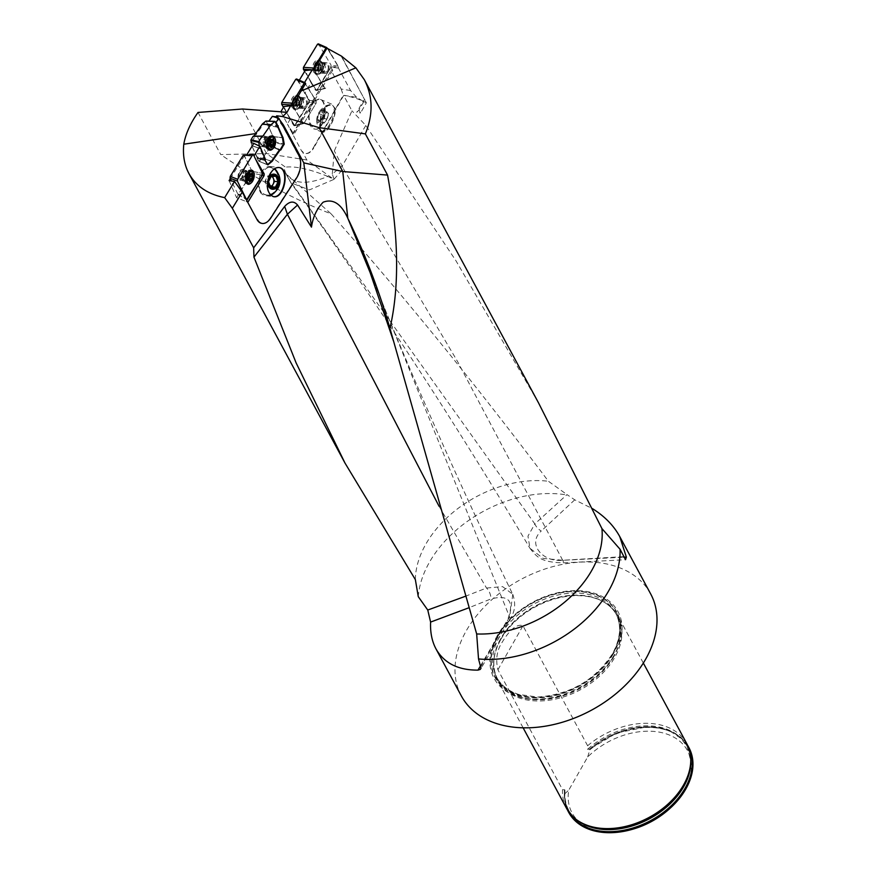 <?xml version="1.0" encoding="UTF-8"?>
<svg xmlns="http://www.w3.org/2000/svg" width="876" height="876" viewBox="0 0 876 876"><rect width="100%" height="100%" fill="white"/><g stroke="black" fill="none" stroke-linecap="round" stroke-linejoin="round"><path stroke-width="0.66" stroke-dasharray="4.38 3.29" d="M358.996 110.058L360.562 112.971L356.751 112.358L358.996 110.058L364.788 99.897L366.354 102.799L360.562 112.971M334.019 179.262L343.381 168.696L342.133 166.057L332.289 173.995L334.172 179.624L306.852 159.99L302.034 151.044A16.129 8.651 99.1 0 0 305.702 153.497A16.129 8.651 99.1 0 0 313.783 147.836L313.334 147.77A16.129 8.651 -80.9 0 1 305.253 153.431A16.129 8.651 -80.9 0 1 301.585 150.979L287.383 124.074L293.942 134.302L292.836 134.192L287.383 124.074M334.347 150.902L351.933 110.781L343.666 95.451L313.783 147.836M332.289 173.995L334.314 150.979M366.354 102.799A99.459 68.722 -28.3 0 0 363.113 101.2L356.751 112.358M292.836 134.192L331.391 70.157L292.442 134.028M341.355 56.425L364.788 99.897L341.793 56.677M538.62 403.07L456.024 260.873L365.807 125.454L351.933 110.781M313.334 147.77L343.293 95.232L356.587 97.356L363.113 101.2A99.459 68.722 -28.3 0 0 343.666 95.451M280.813 111.887L287.438 123.976L290.065 119.377L293.624 125.356L295.343 125.334L309.305 102.207L309.359 100.346L296.844 79.289L305.363 83.034M265.691 121.195L256.909 133.404L255.683 133.579M261.585 223.336A16.129 9.11 102.5 0 0 270.41 217.806L296.208 177.773A16.129 9.11 102.5 0 0 298.475 155.413L282.598 125.958L276.553 117.636M278.513 118.227L279.674 119.826M251.248 142.689L251.828 145.744L251.248 142.689L256.909 133.404M230.279 178.682L244.404 155.665L246.309 155.621L246.813 154.789M304.552 82.508L316.214 101.298L316.159 103.149L316.214 101.298L305.636 83.483M306.852 159.99L266.523 153.552L220.741 154.592L198.02 112.446M242.521 109.007L266.523 153.552L285.423 167.13L284.459 169.462L285.894 173.733L284.974 171.499L290.887 182.81L309.403 189.906L333.811 179.427L327.865 176.426C307.071 185.066 293.055 184.113 285.828 173.558L289.19 179.711L534.842 523.925L566.991 494.601L574.733 499.835L592.417 508.606M287.416 175.058L331.161 213.886C294.117 199.443 257.314 179.679 220.741 154.592M331.161 213.886C404.186 296.493 476.599 385.626 548.42 481.263L566.991 494.601M415.355 579.605A99.459 68.722 151.7 0 1 548.42 481.263M327.865 176.426C309.775 169.145 295.628 166.035 285.423 167.13M284.459 169.462L284.974 171.499M623.405 556.654L562.688 560.268L543.065 558.373L529.98 548.31L527.965 536.123L534.842 523.925A8.059 3.876 -133.8 0 0 541.269 530.998C526.826 543.843 542.649 562.742 563.356 560.268L623.657 557.191M512.799 594.377L509.613 617L480.902 666.658M465.134 596.381L486.498 588.037L502.583 586.624L512.745 594.278C462.616 491.655 415.038 384.334 370.033 272.326L509.613 617A8.059 2.683 29.9 0 1 510.051 618.982A8.059 2.683 29.9 0 1 507.686 619.551C514.672 601.155 509.055 594.289 490.845 598.976L468.616 607.878M418.279 596.687A107.529 74.285 151.7 0 1 429.492 562.162A107.529 74.285 151.7 0 1 567.768 495.137M461.334 695.927A107.529 74.285 151.7 0 1 466.382 630.589A107.529 74.285 151.7 0 1 562.195 564.429A107.529 74.285 151.7 0 1 650.649 593.884M497.349 635.538A70.365 48.618 -28.3 0 0 558.899 695.894A70.365 48.618 -28.3 0 0 611.722 603.29A70.365 48.618 -28.3 0 0 497.349 635.538M500.941 639.239A68.273 47.162 151.7 0 1 601.659 600.827A68.273 47.162 151.7 0 1 617.93 615.938A68.273 47.162 151.7 0 1 580.219 689.85A68.273 47.162 151.7 0 1 497.743 680.718A68.273 47.162 151.7 0 1 493.768 662.07A68.273 47.162 151.7 0 1 494.064 658.829A68.273 47.162 151.7 0 1 500.941 639.239M667.315 810.716A65.58 45.311 -28.3 0 0 676.732 738.939A65.58 45.311 -28.3 0 0 587.687 756.941L568.765 790.13A65.58 45.311 -28.3 0 0 633.293 829.046M687.594 745.301A68.273 47.162 -28.3 0 0 589.471 749.166L587.566 749.287L587.621 745.739L522.983 625.814C515.274 622.617 506.514 635.001 502.386 641.9C496.922 649.959 495.433 659.245 497.918 669.768L562.556 789.692L564.878 789.878L564.768 793.798A68.273 47.162 -28.3 0 0 568.557 812.107M688.744 747.327A68.273 47.162 -28.3 0 0 589.833 749.845L589.471 749.166M564.768 793.798L568.765 790.13M587.687 756.941L589.833 749.845M564.396 793.119A68.273 47.162 -28.3 0 0 567.506 810.026M688.503 747.469A67.989 46.975 151.7 0 0 589.099 749.528L616.627 733.004L646.992 726.828L661.5 728.383L670.578 731.471L680.948 738.413L687.003 746.352L690.792 761.047A67.31 46.505 151.7 0 0 654.076 726.215A67.31 46.505 151.7 0 0 587.566 749.287M587.621 745.739A68.273 47.162 151.7 0 1 686.718 743.56M566.531 808.34A68.273 47.162 151.7 0 1 562.556 789.692M365.807 125.454L342.133 166.057L334.347 150.924M343.381 168.696L457.458 361.35L562.688 560.268L563.202 562.885L563.356 560.268M439.051 506.229L486.498 588.037A8.059 3.8 -112.3 0 1 490.845 598.976M229.096 180.609L236.608 197.724L246.123 201.535L246.758 200.494M247.525 201.929L246.123 201.535M254.007 155.884L255.923 159.815M246.309 155.621L253.755 156.3M273.082 196.542L272.863 196.498C266.983 193.53 265.559 186.785 268.603 176.262C271.166 170.273 274.44 167.316 278.426 167.393L279.192 167.535M270.279 194.768A13.95 10.6 -83.7 0 1 267.07 195.052L266.457 194.987A13.95 10.6 -83.7 0 0 278.415 183.128A13.95 10.6 -83.7 0 0 270.793 167.513L271.1 166.725A14.782 11.246 -83.7 0 1 274.615 168.685M277.615 172.681A14.782 11.246 -83.7 0 1 275.557 191.45M270.706 195.195A14.782 11.246 -83.7 0 1 266.37 195.819A14.782 11.246 -83.7 0 1 260.851 193.092L261.157 192.315A13.95 10.6 -83.7 0 0 266.457 194.987M271.1 166.725L269.95 166.462C265.965 166.385 262.69 169.342 260.128 175.331C257.708 182.46 257.949 188.384 260.851 193.092M275.458 122.005L271.264 121.238M264.661 158.895L257.095 156.935L257.084 157.647L251.828 145.744L257.095 156.935L264.661 158.895L259.767 148.482L251.828 145.744L259.767 148.482L259.296 146.018L264.629 159.651L265.264 159.027M264.618 160.461L257.095 158.392L258.694 161.107L257.084 157.647L257.095 158.392L264.618 160.461L264.629 159.651L267.06 164.6L265.22 160.593M267.476 164.655L259.121 161.162L262.603 158.162L258.694 161.107L267.64 164.688M279.772 149.938L271.352 146.117L273.914 142.47L271.352 146.117L280.386 150.07M264.41 138.112A4.03 2.278 102.5 0 0 263.337 137.203A4.03 2.278 102.5 0 0 260.227 140.642A4.03 2.278 102.5 0 0 261.585 145.077A4.03 2.278 102.5 0 0 264.3 142.832A4.03 2.278 102.5 0 0 264.475 138.244A4.03 2.278 102.5 0 0 264.41 138.112M270.914 146.281L262.603 158.162L270.914 146.281L279.313 150.081L270.914 146.281M273.914 142.47L273.126 136.678L273.914 142.47L283.474 144.507L273.914 142.47M273.126 136.678L282.51 137.795L273.126 136.678M266.129 121.03L273.082 136.525L282.466 137.642L273.082 136.525L267.815 125.334L266.216 121.162L275.173 121.523M267.826 124.622L277.604 126.472L267.826 124.622M257.084 157.647L264.629 159.651L257.084 157.647M236.608 197.724L251.751 173.054L251.992 171.258L244.404 155.665M239.925 172.211A4.03 2.026 105.7 0 0 238.776 176.131A4.03 2.026 105.7 0 0 239.925 178.594A4.03 2.026 105.7 0 0 242.619 176.229A4.03 2.026 105.7 0 0 242.926 171.608A4.03 2.026 105.7 0 0 242.105 170.831A4.03 2.026 105.7 0 0 239.925 172.211M271.199 140.97L273.838 141.43A6.45 3.646 102.5 0 0 273.257 138.2A6.45 3.646 102.5 0 0 271.429 136.525M270.377 136.557A6.45 3.646 102.5 0 0 269.907 136.722A6.45 3.646 102.5 0 0 266.468 142.032A6.45 3.646 102.5 0 0 267.333 148.296A6.45 3.646 102.5 0 0 267.684 148.646M268.625 149.117A6.45 3.646 102.5 0 0 273.684 143.106M270.695 140.817L270.498 140.532A2.891 1.632 102.5 0 0 268.987 139.886L268.363 139.645L267.53 141.945A2.891 1.632 -77.5 0 1 268.987 139.886L269.49 139.306L272.206 139.908M272.009 140.105L270.388 139.744L270.498 140.532A2.891 1.632 -77.5 0 1 270.64 140.905M269.775 144.803A2.891 1.632 -77.5 0 1 269.118 145.328A2.891 1.632 -77.5 0 1 267.607 144.671A2.891 1.632 -77.5 0 1 267.53 141.945L267.038 144.387L268.111 146.259L270.147 145.306M270.312 141.638L267.585 141.036M271.045 140.368L268.461 139.799M269.83 143.314L267.114 142.7L269.841 143.292M267.18 144.321L269.885 144.923L267.147 144.343M270.421 146.117L267.706 145.515M270.454 146.314L268.614 145.909M272.37 146.018L269.644 145.416M273.673 141.474L270.925 140.883M272.064 140.061L269.49 139.306M247.087 183.128A6.45 3.241 105.7 0 0 251.412 179.339A6.45 3.241 105.7 0 0 251.894 171.937A6.45 3.241 105.7 0 0 250.58 170.71M249.967 170.656A6.45 3.241 105.7 0 0 249.43 170.776A6.45 3.241 105.7 0 0 245.718 176.043A6.45 3.241 105.7 0 0 246.145 182.471A6.45 3.241 105.7 0 0 246.539 182.854M252.43 175.441L249.2 174.401A2.891 1.456 105.7 0 0 247.788 174.039L246.43 176.262A2.891 1.456 -74.3 0 1 247.788 174.039L248.269 173.393L251.084 174.182L248.85 172.977L248.269 173.393M251.062 174.214L249.102 173.667L249.2 174.401A2.891 1.456 -74.3 0 1 249.419 175.868M248.795 178.113A2.891 1.456 -74.3 0 1 247.864 179.23A2.891 1.456 -74.3 0 1 246.463 178.857A2.891 1.456 -74.3 0 1 246.43 176.262L245.915 178.682L246.813 180.281L248.762 179.109M246.495 175.419L249.288 176.196L246.484 175.386M250.12 174.839L247.306 174.039L250.109 174.861M248.828 177.85L246.025 177.061L248.839 177.828M248.861 179.383L246.068 178.605L248.85 179.416M249.353 180.445L246.539 179.646M246.561 179.602L247.393 179.876M251.171 180.018L248.904 179.35M270.793 167.513L268.735 167.294A13.95 10.6 -83.7 0 1 270.115 167.327A13.95 10.6 -83.7 0 1 274.221 168.959M274.954 169.55A13.95 10.6 -83.7 0 1 279.137 182.35A13.95 10.6 -83.7 0 1 272.272 193.924M267.07 195.052A13.95 10.6 -83.7 0 1 259.931 189.95L261.157 192.315M268.735 167.294A14.585 8.234 102.5 0 0 259.931 189.95M267.53 182.493A7.599 5.771 -83.7 0 1 268.516 177.839M271.461 176.262A5.431 4.128 96.3 0 0 270.027 175.901A5.431 4.128 96.3 0 0 266.304 178.573A5.431 4.128 96.3 0 0 266.019 183.982A5.431 4.128 96.3 0 0 267.432 185.986A5.431 4.128 96.3 0 0 269.458 186.73A5.431 4.128 96.3 0 0 270.366 186.61M270.443 186.741L267.07 186.708L264.968 181.266L267.64 175.879L272.546 176.251M271.221 176.273L267.64 175.879M268.549 181.661L264.968 181.266M275.995 176.317L272.414 175.923M270.651 187.103L267.07 186.708M314.254 101.189C307.443 112.435 307.388 121.654 314.112 128.827L315.108 129.111C324.558 131.422 329.617 102.437 320.298 99.371L319.302 99.087L314.254 101.189M335.355 108.635L331.511 104.058L325.467 105.876C321.612 110.365 319.904 116.355 320.331 123.866A14.782 5.595 112.7 0 0 322.018 132.134A14.782 5.595 112.7 0 0 330.898 124.699A14.782 5.595 112.7 0 0 335.355 108.635L334.906 109.084L333.647 106.795A14.574 7.818 99.1 0 0 329.628 105.273A14.574 7.818 99.1 0 0 320.704 119.913A13.95 5.278 112.7 0 0 320.802 130.513A13.95 5.278 112.7 0 0 321.536 131.028A13.95 5.278 112.7 0 0 330.756 122.421A13.95 5.278 112.7 0 0 333.647 106.795M320.331 123.866L320.769 123.417A13.95 5.278 112.7 0 0 322.346 131.356A13.95 5.278 112.7 0 0 330.756 124.272A13.95 5.278 112.7 0 0 334.906 109.084M316.707 120.154A7.599 2.869 112.7 0 0 321.459 120.034A7.599 2.869 112.7 0 0 324.317 109.358A7.599 2.869 112.7 0 0 320.901 109.763A7.599 2.869 112.7 0 0 316.707 119.782A7.599 2.869 112.7 0 0 316.707 120.154M320.704 119.913L320.769 123.417M299.318 80.209L298.639 81.348L309.359 100.346L309.305 102.207L294.851 125.75L287.24 113.661L283.857 106.533M287.24 113.661L290.065 119.377M364.942 99.623L363.31 100.86M313.805 101.123C306.534 107.781 307.169 128.531 314.659 129.046C324.755 131.4 329.146 99.919 318.853 99.01L313.805 101.123M304.662 71.35L316.521 90.6L308.965 78.599L305.155 70.551M308.965 78.599L310.991 82.683L304.815 93.524L302.373 88.596M356.587 97.356L350.553 90.524L337.687 66.642L331.051 67.091L317.013 90.184L331.062 67.08L337.895 68.043L337.961 66.182L327.306 48.246M350.553 90.524L341.147 89.023L330.942 70.08M317.013 90.184L325.73 88.071L316.586 90.14L330.624 67.047L332.705 70.277L331.391 70.157M330.624 67.047L331.117 65.218L318.612 44.15L327.109 47.917M298.639 81.348L304.311 82.913M332.705 70.277L293.942 134.302M341.147 89.023L343.293 95.232M327.832 48.366L338.585 66.904L337.687 66.642M331.632 55.418L326.989 48.18M309.359 100.346L316.214 101.298L308.845 100.302L308.779 102.163L294.741 125.279L304.06 123.188L316.159 103.149L308.779 102.163M308.845 100.302L304.815 93.524M310.991 82.683L315.47 90.228L316.586 90.14M292.639 105.941L303.567 123.615L294.226 125.421L302.943 123.275L292.639 105.941M305.823 105.755A4.03 2.387 -84.7 0 1 303.786 107.168A4.03 2.387 -84.7 0 1 302.362 106.127A4.03 2.387 -84.7 0 1 302.034 101.605A4.03 2.387 -84.7 0 1 304.53 99.141A4.03 2.387 -84.7 0 1 306.458 101.572A4.03 2.387 -84.7 0 1 305.823 105.755M295.343 125.334L304.06 123.188L316.159 103.149L309.305 102.207M315.897 90.272L324.613 88.158L313.772 69.916L325.226 88.487L315.47 90.228M327.525 70.638A4.03 2.398 -84.5 0 1 325.478 72.051A4.03 2.398 -84.5 0 1 324.054 71.011A4.03 2.398 -84.5 0 1 323.737 66.477A4.03 2.398 -84.5 0 1 326.244 64.025A4.03 2.398 -84.5 0 1 328.171 66.456A4.03 2.398 -84.5 0 1 327.525 70.638M337.895 68.043L338.585 66.904M328.642 113.705L326.934 111.767L323.671 115.566L322.127 121.326L323.846 123.275L327.098 119.464L327.876 116.585A5.431 2.048 -67.3 0 1 326.036 120.625A5.431 2.048 -67.3 0 1 325.467 121.37A5.431 2.048 -67.3 0 1 322.981 122.301A5.431 2.048 -67.3 0 1 322.905 118.446A5.431 2.048 -67.3 0 1 325.303 113.672A5.431 2.048 -67.3 0 1 327.788 112.73A5.431 2.048 -67.3 0 1 328.204 114.219A5.431 2.048 -67.3 0 1 328.051 115.796A5.431 2.048 -67.3 0 1 327.876 116.585L328.642 113.705L323.912 111.734L322.368 117.493L320.89 119.804L319.116 121.293L317.397 119.355L318.941 113.595L322.204 109.785L323.912 111.734A6.263 2.365 112.7 0 0 322.204 109.785A6.263 2.365 112.7 0 0 318.941 113.595A6.263 2.365 112.7 0 0 317.397 119.355A6.263 2.365 112.7 0 0 319.116 121.293A6.263 2.365 112.7 0 0 320.496 120.275A6.263 2.365 112.7 0 0 322.368 117.493A6.263 2.365 112.7 0 0 323.912 112.106A6.263 2.365 112.7 0 0 323.912 111.734L323.912 112.106M318.941 113.595L323.671 115.566M322.204 109.785L326.934 111.767M317.397 119.355L322.127 121.326M319.116 121.293L323.846 123.275M322.368 117.493L327.098 119.464M317.627 65.864L314.922 65.601L314.889 64.583A3.789 2.256 95.5 0 0 314.177 68.273A3.789 2.256 95.5 0 0 315.688 70.814A3.789 2.256 95.5 0 0 317.911 69.675A3.789 2.256 95.5 0 0 318.623 65.985A3.789 2.256 95.5 0 0 317.112 63.433A3.789 2.256 95.5 0 0 314.889 64.583L318.952 64.66A2.891 1.719 95.5 0 0 317.66 66.795L318.393 64.594M313.663 71.898A6.45 3.833 -84.5 0 1 313.159 64.649A6.45 3.833 -84.5 0 1 317.167 60.718A6.45 3.833 -84.5 0 1 320.364 67.507A6.45 3.833 -84.5 0 1 315.929 73.562A6.45 3.833 -84.5 0 1 313.663 71.898M315.448 72.062A6.45 3.833 -84.5 0 1 314.944 64.824A6.45 3.833 -84.5 0 1 318.952 60.893A6.45 3.833 -84.5 0 1 320.528 61.659A6.45 3.833 -84.5 0 1 322.16 67.682A6.45 3.833 -84.5 0 1 319.411 73.277A6.45 3.833 -84.5 0 1 317.714 73.737A6.45 3.833 -84.5 0 1 315.448 72.062M314.583 67.299L317.298 67.561L314.594 67.299L314.177 68.273L317.397 69.27L317.66 66.795A2.891 1.719 -84.5 0 0 318.01 69.532A2.891 1.719 95.5 0 0 319.652 70.157A2.891 1.719 95.5 0 0 320.945 68.021A2.891 1.719 95.5 0 0 320.594 65.284A2.891 1.719 95.5 0 0 318.952 64.66L319.86 63.685L321.207 65.547L320.988 68.952L320.342 70.365L318.744 71.131L317.506 69.215M314.177 68.273L314.802 68.952M318.196 70.387L315.491 70.124L315.688 70.814L319.192 70.748M317.539 69.193L314.856 68.941L315.524 70.069L318.207 70.332M317.331 67.54L314.648 67.288L314.966 65.645L317.638 65.908M320.211 70.222L317.506 69.96L318.284 68.689L320.988 68.952M319.203 70.704L316.521 70.441L320.189 70.189M320.966 68.908L318.284 68.657L318.404 65.339L321.109 65.601M320.408 64.43L316.718 63.806L319.422 64.058M321.076 65.612L318.393 65.361L317.714 64.222L320.397 64.485M314.889 64.583L315.688 64.331M316.729 63.86L315.743 64.364L319.411 64.112M318.612 66.992L321.284 67.266M292.464 103.423L293.088 104.091L292.88 102.448L295.617 102.678L292.934 102.426L293.241 100.795L295.924 101.036L293.197 100.751L293.164 99.722A3.789 2.245 95.3 0 0 292.464 103.423A3.789 2.245 95.3 0 0 293.975 105.963A3.789 2.245 95.3 0 0 296.197 104.813A3.789 2.245 95.3 0 0 296.898 101.123A3.789 2.245 95.3 0 0 295.387 98.583A3.789 2.245 95.3 0 0 293.164 99.722L297.238 99.798A2.891 1.708 95.3 0 0 295.946 101.923L296.679 99.722M291.96 107.036A6.45 3.822 -84.7 0 1 291.434 99.798A6.45 3.822 -84.7 0 1 295.431 95.856A6.45 3.822 -84.7 0 1 298.639 102.645A6.45 3.822 -84.7 0 1 294.226 108.712A6.45 3.822 -84.7 0 1 291.96 107.036M293.745 107.211A6.45 3.822 -84.7 0 1 293.23 99.963A6.45 3.822 -84.7 0 1 297.216 96.031A6.45 3.822 -84.7 0 1 298.782 96.787A6.45 3.822 -84.7 0 1 300.435 102.81A6.45 3.822 -84.7 0 1 297.698 108.416A6.45 3.822 -84.7 0 1 296.022 108.876A6.45 3.822 -84.7 0 1 293.745 107.211M296.493 105.514L293.788 105.262L293.975 105.963L297.041 106.27L296.307 104.671A2.891 1.708 -84.7 0 1 295.946 101.923L295.617 102.678M299.559 102.404L299.253 104.047L296.559 103.795L299.274 104.08L298.628 105.503L294.807 105.591L297.95 105.284A2.891 1.708 95.3 0 0 299.231 103.16A2.891 1.708 95.3 0 0 298.88 100.412L296.668 100.488L296.887 102.131L299.592 102.382L296.876 102.153L295.792 105.109L297.95 105.284A2.891 1.708 95.3 0 1 296.307 104.671L293.142 104.08L293.821 105.219L296.504 105.47M298.683 99.568L294.993 98.944L298.136 98.813L298.88 100.412A2.891 1.708 95.3 0 0 297.238 99.798L297.698 99.196M296.734 100.422L299.384 100.74L296.668 100.499L295.989 99.371L298.672 99.623M293.164 99.722L293.975 99.47M295.004 98.999L294.018 99.503L297.687 99.251M299.483 100.674L299.603 102.382L296.887 102.131M293.088 104.091L295.694 104.408L295.584 102.7L292.869 102.448M265.143 137.291A5.376 3.033 102.5 0 0 263.621 135.889A5.376 3.033 102.5 0 0 259.997 138.879A5.376 3.033 102.5 0 0 259.767 144.989A5.376 3.033 102.5 0 0 261.289 146.38A5.376 3.033 102.5 0 0 264.913 143.39A5.376 3.033 102.5 0 0 265.143 137.291M272.666 148.876A7.26 4.095 102.5 0 0 274.987 138.452M301.76 107.124A5.376 3.186 -84.7 0 1 301.333 101.079A5.376 3.186 -84.7 0 1 304.651 97.805A5.376 3.186 -84.7 0 1 306.545 99.196A5.376 3.186 -84.7 0 1 306.983 105.229A5.376 3.186 -84.7 0 1 303.654 108.504A5.376 3.186 -84.7 0 1 301.76 107.124M283.441 107.266L294.226 125.421M292.31 107.693A7.26 4.303 -84.7 0 1 291.785 99.382A7.26 4.303 -84.7 0 1 296.427 95.156A7.26 4.303 -84.7 0 1 298.76 97.006A7.26 4.303 -84.7 0 1 299.395 104.978A7.26 4.303 -84.7 0 1 295.081 109.588A7.26 4.303 -84.7 0 1 292.31 107.693M243.78 154.899L251.992 171.258L251.751 173.054L238.053 194.483L231.395 180.971M243.561 170.568A5.376 2.705 105.7 0 0 242.466 169.539A5.376 2.705 105.7 0 0 238.863 172.692A5.376 2.705 105.7 0 0 238.469 178.868A5.376 2.705 105.7 0 0 239.553 179.887A5.376 2.705 105.7 0 0 243.156 176.744A5.376 2.705 105.7 0 0 243.561 170.568M250.514 183.402A7.26 3.646 105.7 0 0 253.646 172.265M323.452 71.996A5.376 3.197 -84.5 0 1 323.036 65.963A5.376 3.197 -84.5 0 1 326.376 62.689A5.376 3.197 -84.5 0 1 328.27 64.079A5.376 3.197 -84.5 0 1 328.686 70.124A5.376 3.197 -84.5 0 1 325.346 73.387A5.376 3.197 -84.5 0 1 323.452 71.996M314.002 72.555A7.26 4.314 -84.5 0 1 313.498 64.233A7.26 4.314 -84.5 0 1 318.174 60.017A7.26 4.314 -84.5 0 1 320.506 61.867A7.26 4.314 -84.5 0 1 321.12 69.839A7.26 4.314 -84.5 0 1 316.784 74.438A7.26 4.314 -84.5 0 1 314.002 72.555M613.846 656.573A67.704 46.778 151.7 0 1 539.09 699.782A67.704 46.778 151.7 0 1 494.173 657.975A67.704 46.778 151.7 0 1 500.995 638.549A67.704 46.778 151.7 0 1 600.892 600.454A67.704 46.778 151.7 0 1 613.846 656.573M613.605 656.277A67.605 46.713 151.7 0 1 553.358 697.876A67.605 46.713 151.7 0 1 497.754 679.349A67.605 46.713 151.7 0 1 535.105 606.159A67.605 46.713 151.7 0 1 616.781 615.193A67.605 46.713 151.7 0 1 613.605 656.277M612.466 654.164A67.605 46.713 151.7 0 1 552.219 695.763A67.605 46.713 151.7 0 1 496.615 677.247A67.605 46.713 151.7 0 1 533.966 604.046A67.605 46.713 151.7 0 1 615.642 613.09A67.605 46.713 151.7 0 1 612.466 654.164M613.003 653.627A68.678 47.457 151.7 0 1 501.357 685.098A68.678 47.457 151.7 0 1 552.92 594.716A68.678 47.457 151.7 0 1 613.003 653.627A68.689 47.457 151.7 0 1 501.357 685.098A68.689 47.457 151.7 0 1 552.92 594.716A68.689 47.457 151.7 0 1 613.003 653.627M613.408 653.748A69.138 47.764 151.7 0 1 525.83 697.077A69.138 47.764 151.7 0 1 498.17 635.341A69.138 47.764 151.7 0 1 585.759 592.012A69.138 47.764 151.7 0 1 613.408 653.748M568.82 811.986A67.989 46.975 151.7 0 1 564.604 792.473M564.987 790.798C564.034 803.807 568.677 813.99 578.905 821.36A67.31 46.505 151.7 0 1 564.516 789.692M497.918 669.768L522.983 625.814M574.733 499.835L541.269 530.998M480.606 665.705L507.686 619.551M259.712 148.329L251.784 145.591L260.325 148.471M259.767 148.482L260.369 148.613M264.629 159.651L265.231 159.793M267.06 164.6L258.694 161.107L267.662 164.732M271.483 161.239L262.493 158.282L271.483 161.239M262.603 158.162L271.582 161.118L262.603 158.162M271.812 145.909L280.265 149.752L271.812 145.909M274.057 141.737L283.616 143.784L274.057 141.737M277.572 127.239L267.815 125.334L277.572 127.239M267.815 123.877L277.615 125.673L267.815 123.877M262.296 175.2L251.751 173.054L262.296 175.2M251.992 171.258L262.537 173.393L251.992 171.258M267.509 138.923A4.03 2.278 -77.5 0 1 267.333 143.5A4.03 2.278 -77.5 0 1 264.618 145.744A4.03 2.278 -77.5 0 1 263.271 141.321A4.03 2.278 -77.5 0 1 266.37 137.871A4.03 2.278 -77.5 0 1 267.509 138.923M270.038 138.89A4.752 2.683 102.5 0 0 267.563 137.806A4.752 2.683 102.5 0 0 265.034 141.715A4.752 2.683 102.5 0 0 265.669 146.325A4.752 2.683 102.5 0 0 269.425 145.098A4.752 2.683 102.5 0 0 270.038 138.89M270.301 141.671L267.607 141.069M271.177 140.434L268.472 139.832M272.173 139.952L269.469 139.35M270.421 146.062L267.717 145.46M272.326 145.985L269.633 145.383M270.443 146.259L268.636 145.854M246.057 172.484A4.03 2.026 -74.3 0 1 245.762 177.116A4.03 2.026 -74.3 0 1 243.057 179.481A4.03 2.026 -74.3 0 1 242.203 175.047A4.03 2.026 -74.3 0 1 245.247 171.718A4.03 2.026 -74.3 0 1 246.057 172.484M248.642 172.561A4.752 2.387 105.7 0 0 246.824 171.696A4.752 2.387 105.7 0 0 244.086 175.583A4.752 2.387 105.7 0 0 244.404 180.325A4.752 2.387 105.7 0 0 247.941 178.715A4.752 2.387 105.7 0 0 248.642 172.561M251.04 174.236L248.258 173.448M249.342 180.368L247.404 179.821M321.043 70.715A4.03 2.398 95.5 0 0 322.456 71.766A4.03 2.398 95.5 0 0 325.226 67.978A4.03 2.398 95.5 0 0 323.233 63.74A4.03 2.398 95.5 0 0 320.725 66.193A4.03 2.398 95.5 0 0 321.043 70.715M314.594 70.102A4.03 2.398 -84.5 0 1 315.907 63.291A4.03 2.398 -84.5 0 1 318.7 67.989A4.03 2.398 -84.5 0 1 314.594 70.102M318.568 71.044A4.752 2.825 -84.5 0 1 318.557 64.791A4.752 2.825 -84.5 0 1 322.302 63.379A4.752 2.825 -84.5 0 1 323.507 67.813A4.752 2.825 -84.5 0 1 321.481 71.931A4.752 2.825 -84.5 0 1 318.568 71.044M315.743 64.364L318.426 64.627M299.34 105.843A4.03 2.387 95.3 0 0 300.764 106.883A4.03 2.387 95.3 0 0 303.512 103.094A4.03 2.387 95.3 0 0 301.508 98.857A4.03 2.387 95.3 0 0 299.012 101.32A4.03 2.387 95.3 0 0 299.34 105.843M292.891 105.24A4.03 2.387 -84.7 0 1 294.183 98.441A4.03 2.387 -84.7 0 1 296.975 103.127A4.03 2.387 -84.7 0 1 292.891 105.24M296.865 106.171A4.752 2.814 -84.7 0 1 296.844 99.93A4.752 2.814 -84.7 0 1 300.577 98.506A4.752 2.814 -84.7 0 1 301.782 102.93A4.752 2.814 -84.7 0 1 299.778 107.069A4.752 2.814 -84.7 0 1 296.865 106.171M294.018 99.503L296.701 99.754M268.822 149.851A7.161 4.041 -77.5 0 1 268.264 149.752A7.161 4.041 -77.5 0 1 266.424 147.945A7.161 4.041 -77.5 0 1 266.665 139.963A7.161 4.041 -77.5 0 1 271.363 135.791A7.161 4.041 -77.5 0 1 271.921 135.944M273.115 136.897A7.161 4.041 -77.5 0 1 273.947 143.697A7.161 4.041 -77.5 0 1 270.312 149.489M263.709 145.865A5.376 3.033 -77.5 0 1 263.95 139.755A5.376 3.033 -77.5 0 1 267.574 136.766A5.376 3.033 -77.5 0 1 269.37 142.679A5.376 3.033 -77.5 0 1 265.242 147.267A5.376 3.033 -77.5 0 1 263.709 145.865M268.209 149.358A6.8 3.843 -77.5 0 1 265.932 147.54A6.8 3.843 -77.5 0 1 265.822 147.278A6.8 3.843 -77.5 0 1 268.111 136.995A6.8 3.843 -77.5 0 1 271.155 136.13M271.943 136.634A6.8 3.843 -77.5 0 1 273.093 143.5A6.8 3.843 -77.5 0 1 269.14 149.238M299.833 97.181A7.161 4.249 95.3 0 0 297.522 95.353A7.161 4.249 95.3 0 0 292.42 102.054A7.161 4.249 95.3 0 0 296.197 109.588A7.161 4.249 95.3 0 0 300.457 105.043A7.161 4.249 95.3 0 0 299.833 97.181M302.614 98.824A5.376 3.186 95.3 0 0 300.72 97.433A5.376 3.186 95.3 0 0 297.052 102.492A5.376 3.186 95.3 0 0 299.723 108.142A5.376 3.186 95.3 0 0 303.052 104.857A5.376 3.186 95.3 0 0 302.614 98.824M300.326 97.499A6.8 4.041 95.3 0 0 294.719 97.718A6.8 4.041 95.3 0 0 294.029 107.091A6.8 4.041 95.3 0 0 299.57 107.737A6.8 4.041 95.3 0 0 300.501 97.805A6.8 4.041 95.3 0 0 300.326 97.499M237.867 194.264L246.222 199.498M244.152 155.172L253.493 154.833M247.437 199.389L238.874 194.023M247.328 183.872A7.161 3.603 -74.3 0 1 246.736 183.752A7.161 3.603 -74.3 0 1 245.422 182.427A7.161 3.603 -74.3 0 1 245.904 174.346A7.161 3.603 -74.3 0 1 250.613 169.988A7.161 3.603 -74.3 0 1 251.171 170.196M252.058 171.127A7.161 3.603 -74.3 0 1 252.277 177.883A7.161 3.603 -74.3 0 1 248.565 183.544M242.553 180.007A5.376 2.705 -74.3 0 1 242.948 173.842A5.376 2.705 -74.3 0 1 246.55 170.689A5.376 2.705 -74.3 0 1 247.7 176.591A5.376 2.705 -74.3 0 1 243.637 181.036A5.376 2.705 -74.3 0 1 242.553 180.007M246.824 183.336A6.8 3.416 -74.3 0 1 244.908 181.967A6.8 3.416 -74.3 0 1 244.809 181.748A6.8 3.416 -74.3 0 1 247.919 170.7A6.8 3.416 -74.3 0 1 250.459 170.393M250.93 170.798A6.8 3.416 -74.3 0 1 251.423 177.642A6.8 3.416 -74.3 0 1 247.437 183.226M337.961 66.182L331.117 65.218M321.569 62.043A7.161 4.26 95.5 0 0 319.269 60.225A7.161 4.26 95.5 0 0 314.123 66.904A7.161 4.26 95.5 0 0 317.889 74.449A7.161 4.26 95.5 0 0 322.171 69.916A7.161 4.26 95.5 0 0 321.569 62.043M324.339 63.696A5.376 3.197 95.5 0 0 322.456 62.305A5.376 3.197 95.5 0 0 318.755 67.353A5.376 3.197 95.5 0 0 321.415 73.015A5.376 3.197 95.5 0 0 324.766 69.741A5.376 3.197 95.5 0 0 324.339 63.696M326.376 62.689L322.04 62.338A6.8 4.051 95.5 0 0 316.444 62.59A6.8 4.051 95.5 0 0 315.732 71.963A6.8 4.051 95.5 0 0 321.295 72.588A6.8 4.051 95.5 0 0 322.248 62.7A6.8 4.051 95.5 0 0 322.061 62.371L318.174 60.017M285.894 173.733L290.887 182.81C374.096 298.278 453.79 420.108 529.98 548.31M601.659 600.827L600.892 600.454C608.053 603.969 613.342 608.886 616.781 615.193L615.642 613.09C621.774 625.103 620.701 638.67 612.433 653.781C595.078 680.258 570.177 694.679 537.711 697.055L518.57 694.405C508.376 691.044 501.05 685.328 496.615 677.247L497.754 679.349C494.371 673.02 493.177 665.891 494.173 657.975L494.064 658.829M643.323 663.033L617.93 615.938M523.125 727.825L497.743 680.718M530.013 548.354L530.013 548.354C537.174 557.607 541.51 562.217 563.202 562.885L625.793 559.731M512.723 594.235C515.964 603.553 515.066 611.809 510.051 618.971L480.749 668.848M266.37 195.819L273.411 196.596M269.95 166.462L278.426 167.393M267.224 164.732L267.837 164.874M279.882 150.004L280.495 150.135M271.385 146.139L279.838 149.982L271.385 146.139M258.825 161.228L267.18 164.721L258.825 161.228M271.319 146.095L279.718 149.895L271.319 146.095M261.585 145.077L265.669 146.325L267.333 148.296M263.337 137.203L267.563 137.806L269.907 136.722M268.363 139.645L271.144 140.269M268.636 139.941L271.33 140.543M269.972 144.923L267.279 144.321M269.808 145.011L267.038 144.387M270.202 145.427L269.469 145.263M271.012 146.905L268.111 146.259M272.535 146.183L269.742 145.558M272.896 139.591L269.994 138.945M239.925 178.594L243.057 179.481L246.145 182.471M242.105 170.831L245.247 171.718L249.43 170.776M247.24 173.93L250.109 174.729M247.415 174.149L250.207 174.937M248.992 179.372L246.2 178.584M248.784 179.492L245.915 178.682M249.835 181.135L246.813 180.281M251.292 180.149L248.423 179.339M250.186 174.882L249.463 174.685M252.616 175.386L249.737 174.576M251.861 173.831L248.85 172.977M331.511 104.058L320.298 99.371M322.018 132.134L314.112 128.827M316.707 119.782A15.056 15.056 0 0 0 320.802 130.513M329.628 105.273A15.056 15.056 0 0 0 320.901 109.763M321.536 131.028L322.346 131.356M294.697 125.761L294.095 125.706M303.644 123.593L294.927 125.728M325.314 88.476L316.597 90.589M326.036 120.625L328.051 115.796M326.244 64.025L322.302 63.379L320.528 61.659M325.478 72.051L321.481 71.931L319.411 73.277M318.952 60.893L317.167 60.718M317.714 73.737L315.929 73.562M318.273 64.441L315.502 64.178M318.634 64.736L315.951 64.485M318.306 65.371L320.988 65.623M316.992 63.4L319.86 63.685M318.459 65.284L321.207 65.547M317.298 69.817L319.981 70.08M317.561 70.102L320.342 70.365M314.933 68.93L317.616 69.182M315.875 70.857L318.744 71.131M314.648 69.007L317.397 69.27M304.53 99.141L300.577 98.506L298.782 96.787M303.786 107.168L299.778 107.069L297.698 108.416M297.216 96.031L295.431 95.856M296.022 108.876L294.226 108.712M296.548 99.579L293.778 99.317M296.909 99.875L294.226 99.623M296.581 100.51L299.274 100.762M295.267 98.55L298.136 98.813M295.584 104.956L298.267 105.208M295.847 105.24L298.628 105.503M293.219 104.069L295.913 104.321M294.172 106.007L297.041 106.27M292.934 104.145L295.694 104.408M253.701 136.196L262.625 136.251M261.289 146.38L265.822 147.278L269.348 150.092M263.621 135.889L268.111 136.995L272.502 135.944M303.567 123.615L294.851 125.75M304.651 97.805L300.107 97.225L300.501 97.805L296.427 95.156M303.654 108.504L299.077 108.23L299.57 107.737L295.081 109.588M238.053 194.483L246.309 199.651M239.553 179.887L243.637 181.036L247.853 184.168M242.466 169.539L246.55 170.689L251.784 170.218M325.226 88.487L316.521 90.6M325.346 73.387L320.78 73.102L321.295 72.588L316.784 74.438"/><path stroke-width="1.31" d="M592.417 508.606C604.659 516.293 613.78 525.622 619.77 536.616L626.362 557.103L625.53 559.676L620.066 549.274L601.922 528.567A99.459 68.722 151.7 0 1 476.664 633.961L389.94 328.325C399.565 286.945 398.766 235.863 387.564 175.09L365.358 133.886C373.296 114.449 372.946 96.36 364.296 79.639L355.875 67.824L341.52 56.163L326.989 48.18L313.772 69.916L303.392 69.204L304.662 71.35M601.922 528.567L538.62 403.07M365.358 133.886L319.116 127.655L282.641 116.574L287.01 112.347L280.813 111.887L283.857 106.533L290.591 105.788L287.01 112.347M255.683 133.579L183.785 144.211C185.624 133.842 190.366 123.253 198.02 112.446L242.521 109.007L280.868 111.799M271.264 121.238L265.691 121.195M269.151 120.844L272.37 116.366L276.553 117.636L275.973 116.837L272.37 116.366M275.973 116.837L276.75 115.796L278.513 118.227M282.641 116.574L276.75 115.796M301.092 91.005L305.636 83.483L305.045 82.727L304.257 83.121L292.157 103.16L292.639 105.941L301.092 91.005L355.875 67.824M292.639 105.941L290.591 105.788M242.225 192.096L232.337 208.291L224.65 197.637L234.516 181.474L242.225 192.096L257.084 219.646A16.129 9.11 102.5 0 0 261.376 223.292A16.129 9.11 102.5 0 0 261.585 223.336M232.337 208.291L253.657 247.831L284.667 206.418L287.405 214.259L253.952 257.139L296.154 362.982L345.024 463.119L415.355 579.605L418.279 596.687L427.762 610.035L465.134 596.381M284.678 206.407C289.529 201.173 293.832 200.714 297.566 205.028L287.405 214.259L439.051 506.229M279.674 119.826L283.287 124.808L303.797 162.859L311.462 227.114L297.577 205.028M283.287 124.808L282.795 125.618M319.116 127.655L342.768 171.532L387.564 175.09M303.797 162.859L342.768 171.532L347.805 218.255C341.257 203.779 333.044 198.425 323.167 202.203C316.893 208.597 312.984 216.898 311.462 227.114M183.785 144.211C182.668 155.227 184.387 165.006 188.942 173.568C196.016 186.238 207.919 194.264 224.65 197.637M230.279 178.682L229.096 180.609L234.516 181.474M246.813 154.789L253.777 143.379L251.248 142.689L250.996 139.81L258.759 141.616L259.296 146.018L253.777 143.379M304.552 82.508L312.217 69.828L313.772 69.916L313.827 68.032L325.992 48.005L317.495 44.238L303.446 67.343L313.827 68.032M253.952 257.139L253.657 247.831M389.94 328.325C379.428 291.631 365.62 255.409 348.506 219.668M468.616 607.878L430.598 622.08C430.16 632.395 431.956 641.331 435.985 648.897C444.055 663.132 458.049 670.217 477.957 670.129L480.256 669.417L481.001 668.235L478.526 658.938L476.664 633.961M620.066 549.274A107.529 74.285 151.7 0 1 478.526 658.938M619.77 536.616L650.649 593.884A107.529 74.285 151.7 0 1 591.234 710.305A107.529 74.285 151.7 0 1 461.334 695.927L435.985 648.897M430.598 622.08L427.762 610.035M568.557 812.107A68.273 47.162 -28.3 0 0 568.743 812.446A68.273 47.162 -28.3 0 0 632.516 829.276L633.293 829.046A65.58 45.311 -28.3 0 0 667.315 810.716L667.928 810.19A68.273 47.162 -28.3 0 0 688.93 747.666A68.273 47.162 -28.3 0 0 688.744 747.327M632.516 829.276A68.273 47.162 -28.3 0 0 667.928 810.19M567.506 810.026A68.273 47.162 -28.3 0 0 568.371 811.767A68.273 47.162 -28.3 0 0 650.846 820.889A68.273 47.162 -28.3 0 0 688.569 746.987A68.273 47.162 -28.3 0 0 687.594 745.301M643.323 663.033L686.718 743.56A68.273 47.162 151.7 0 1 690.737 759.043A68.273 47.162 151.7 0 1 649.007 817.472A68.273 47.162 151.7 0 1 577.251 820.21A68.273 47.162 151.7 0 1 566.531 808.34L523.125 727.825M257.084 219.646L247.525 201.929M276.553 117.636L278.875 118.337L298.902 155.501A16.129 9.11 102.5 0 1 296.635 177.872L270.837 217.905A16.129 9.11 102.5 0 1 261.804 223.38A16.129 9.11 102.5 0 1 257.511 219.745M269.041 176.361C271.779 170.032 275.239 167.108 279.411 167.579C290.416 169.298 283.999 199.717 273.29 196.596C267.41 193.629 265.997 186.884 269.041 176.361M254.007 155.884L259.909 146.215L265.264 159.027L265.22 160.593L267.837 164.874L272.195 161.261L279.915 150.212L280.878 149.895L284.218 143.916L283.068 137.773L276.093 122.202L278.875 118.337M279.313 150.081L280.386 150.07L279.313 150.081L271.582 161.118L267.574 164.579L271.483 161.239L279.772 149.938M231.395 180.971L230.027 178.178L230.279 176.383L243.156 155.402L253.493 154.833L262.537 173.393L262.296 175.2L262.537 173.393L255.923 159.815L264.202 173.864L264.059 175.693L247.974 202.049M259.909 146.215L259.296 146.018M279.192 167.535C289.638 169.572 283.879 198.502 273.411 196.596L273.082 196.542M274.615 168.685A14.782 11.246 -83.7 0 1 277.615 172.681M275.557 191.45A14.782 11.246 -83.7 0 1 270.706 195.195M265.986 121.019L274.954 121.381L277.604 126.472L276.093 122.202M282.466 137.642L277.604 126.472L282.466 137.642L283.616 143.784L280.068 149.971L283.474 144.507L282.466 137.642L283.068 137.773M246.758 200.494L262.296 175.2L246.616 199.848L237.385 181.069L230.027 178.178M273.673 141.474L273.016 139.623L270.772 140.697A3.789 2.146 -77.5 0 1 273.016 139.623A3.789 2.146 -77.5 0 1 274.221 142.186A3.789 2.146 -77.5 0 1 273.181 145.81A3.789 2.146 -77.5 0 1 270.936 146.883A3.789 2.146 -77.5 0 1 269.731 144.321A3.789 2.146 -77.5 0 1 270.772 140.697L269.731 144.321L271.341 146.511L270.454 146.314M275.053 138.605A6.45 3.646 102.5 0 0 273.224 136.919A6.45 3.646 102.5 0 0 268.264 142.427A6.45 3.646 102.5 0 0 270.421 149.522A6.45 3.646 102.5 0 0 274.779 145.931A6.45 3.646 102.5 0 0 275.053 138.605M273.224 136.919L271.429 136.525A6.45 3.646 102.5 0 0 270.377 136.557M267.684 148.646A6.45 3.646 102.5 0 0 268.625 149.117L270.421 149.522M274.221 142.186L273.717 143.106A6.45 3.646 102.5 0 0 273.849 141.441M270.64 140.905A2.891 1.632 -77.5 0 1 270.564 143.259L270.991 142.503L273.717 143.106L273.181 145.81L271.341 146.511M273.181 145.81L272.37 146.018M272.326 145.985L270.443 146.259M273.235 144.781L270.52 144.168L270.564 143.259A2.891 1.632 -77.5 0 1 269.775 144.803M270.147 145.306L270.52 144.168L273.202 144.737M273.29 141.408L270.695 140.817M270.991 142.503L271.199 140.97M273.126 140.302L272.064 140.061M251.084 174.182L251.861 173.831L251.894 174.455L249.759 175.244A3.789 1.905 -74.3 0 1 251.861 173.831A3.789 1.905 -74.3 0 1 252.945 176.076A3.789 1.905 -74.3 0 1 251.938 179.722A3.789 1.905 -74.3 0 1 249.846 181.135A3.789 1.905 -74.3 0 1 248.751 178.89A3.789 1.905 -74.3 0 1 249.759 175.244L248.751 178.89L249.846 181.135L250.197 180.664L249.353 180.423M253.755 172.463A6.45 3.241 105.7 0 0 252.441 171.225A6.45 3.241 105.7 0 0 247.579 176.558A6.45 3.241 105.7 0 0 248.948 183.653A6.45 3.241 105.7 0 0 253.274 179.865A6.45 3.241 105.7 0 0 253.755 172.463M252.441 171.225L250.58 170.71A6.45 3.241 105.7 0 0 249.967 170.656M246.539 182.854A6.45 3.241 105.7 0 0 247.087 183.128L248.948 183.653M252.376 175.452L252.945 176.076L251.938 179.722L250.197 180.664M252.43 175.441L252.945 176.076M251.938 179.722L251.171 180.018M251.127 179.974L249.342 180.368M249.419 175.868A2.891 1.456 -74.3 0 1 249.233 176.996A2.891 1.456 -74.3 0 1 248.795 178.113M251.992 178.671L249.156 177.85L249.912 175.003M248.762 179.109L249.178 177.883M252.452 176.996L249.638 176.207M268.516 177.839A7.599 5.771 -83.7 0 1 276.553 175.178A7.599 5.771 -83.7 0 1 277.484 186.654A7.599 5.771 -83.7 0 1 268.603 186.478A7.599 5.771 -83.7 0 1 267.53 182.493M274.221 168.959A13.95 10.6 -83.7 0 1 274.954 169.55A15.056 15.056 0 0 1 272.272 193.924A13.95 10.6 -83.7 0 1 270.279 194.768M270.651 187.103A6.263 4.763 -83.7 0 1 268.549 181.661A6.263 4.763 -83.7 0 1 271.221 176.273A6.263 4.763 -83.7 0 1 275.995 176.317A6.263 4.763 -83.7 0 1 278.097 181.759A6.263 4.763 -83.7 0 1 275.425 187.146A6.263 4.763 -83.7 0 1 270.651 187.103L275.425 187.146L278.097 181.759L275.995 176.317L271.221 176.273L268.549 181.661L270.651 187.103M270.366 186.61A5.431 4.128 96.3 0 0 273.192 184.059A5.431 4.128 96.3 0 0 273.465 178.649A5.431 4.128 96.3 0 0 271.461 176.262M272.546 176.251L274.527 181.365L271.856 186.752L270.443 186.741M278.097 181.759L274.527 181.365M275.425 187.146L271.856 186.752M286.868 112.303L280.813 111.887M299.318 80.209L305.155 70.551L312.217 69.828M274.965 121.392L270.64 125.005L262.92 136.043L253.098 136.36L250.996 139.81M253.098 136.36L262.45 136.185M270.64 125.005L262.307 124.107L253.996 135.988M262.307 124.107L270.75 124.885M274.757 121.468L265.789 121.107L262.417 123.987M261.957 136.371L258.759 141.616M274.987 138.452A7.26 4.095 102.5 0 0 274.746 137.871A7.26 4.095 102.5 0 0 272.502 135.944A7.26 4.095 102.5 0 0 267.738 140.171A7.26 4.095 102.5 0 0 267.487 148.252A7.26 4.095 102.5 0 0 269.348 150.092A7.26 4.095 102.5 0 0 272.666 148.876M262.121 136.185L253.558 136.152M292.091 105.021L281.711 104.353L283.441 107.266M281.711 104.353L281.765 102.492L292.157 103.16M304.257 83.121L295.727 79.366L281.765 102.492M295.727 79.366L296.526 78.982L305.045 82.727M253.12 154.57L243.156 155.402M230.279 176.383L237.637 179.273L252.485 155.074M237.637 179.273L237.385 181.069M253.646 172.265A7.26 3.646 105.7 0 0 253.394 171.641A7.26 3.646 105.7 0 0 251.784 170.218A7.26 3.646 105.7 0 0 247.01 174.631A7.26 3.646 105.7 0 0 246.528 182.832A7.26 3.646 105.7 0 0 247.853 184.168A7.26 3.646 105.7 0 0 250.514 183.402M327.306 48.246L325.992 48.005M303.392 69.204L303.446 67.343M317.495 44.238L318.295 43.844L326.792 47.611M393.412 340.808L370.033 272.326L347.805 218.255M688.503 747.469A67.989 46.975 151.7 0 1 650.682 820.582A67.989 46.975 151.7 0 1 568.82 811.986M690.737 759.043L690.792 761.047A67.31 46.505 151.7 0 1 649.642 818.655A67.31 46.505 151.7 0 1 578.905 821.36L577.251 820.21M623.657 557.191L626.362 557.103M477.957 670.129L480.606 665.705M277.572 127.239L278.174 127.37M277.604 126.472L278.207 126.604M277.615 125.673L278.218 125.805M271.483 161.239L272.086 161.381M271.582 161.118L272.195 161.261M280.265 149.752L280.878 149.895M283.474 144.507L284.076 144.649M283.616 143.784L284.218 143.916M282.51 137.795L283.123 137.926M262.296 175.2L264.059 175.693M262.537 173.393L264.202 173.864M273.991 140.368A4.03 2.278 102.5 0 0 269.852 142.339A4.03 2.278 102.5 0 0 272.075 147.059A4.03 2.278 102.5 0 0 273.991 140.368M273.662 143.127L270.958 142.525M273.082 140.346L272.009 140.105M252.759 174.368A4.03 2.026 105.7 0 0 248.883 176.974A4.03 2.026 105.7 0 0 250.897 181.102A4.03 2.026 105.7 0 0 252.759 174.368M250.711 179.865L248.904 179.35M252.398 177.007L249.605 176.229M251.949 178.638L249.156 177.85M251.894 174.455L251.062 174.214M251.938 175.32L250.251 174.85M258.617 142.35L250.854 140.532M271.921 135.944A7.161 4.041 -77.5 0 1 273.115 136.897M270.312 149.489A7.161 4.041 -77.5 0 1 268.822 149.851M271.155 136.13A6.8 3.843 -77.5 0 1 271.943 136.634M269.14 149.238A6.8 3.843 -77.5 0 1 268.209 149.358M251.171 170.196A7.161 3.603 -74.3 0 1 252.058 171.127M248.565 183.544A7.161 3.603 -74.3 0 1 247.328 183.872M247.437 183.226A6.8 3.416 -74.3 0 1 246.824 183.336M364.296 79.639L538.663 403.135M188.942 173.568L345.024 463.13M688.93 747.666L688.569 746.987M568.743 812.446L568.371 811.767M280.276 150.015L279.663 149.873M272.173 145.865L269.469 145.263M273.52 141.485L270.826 140.894M251.029 179.898L248.236 179.12M252.244 175.463L249.463 174.685M253.416 136.108L262.274 136.119"/></g></svg>
